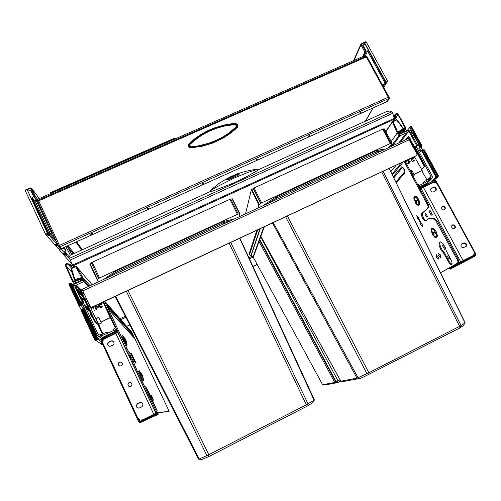 <?xml version="1.0" encoding="UTF-8"?>
<svg xmlns="http://www.w3.org/2000/svg" width="501" height="501" viewBox="0 0 501 501"><rect width="100%" height="100%" fill="white"/><g stroke="black" fill="none" stroke-linecap="round" stroke-linejoin="round"><path stroke-width="0.75" d="M367.095 56.951L366.35 56.945L366.156 56.2L362.755 56.6L38.001 199.072L37.882 200.294L38.665 200.851L59.419 245.39L59.663 246.943L61.429 248.64L386.509 101.86L388.908 98.44L388.244 97.188L389.465 98.183L387.505 101.271M365.16 56.137L367.584 50.983L368.291 50.526L385.726 82.508L386.177 82.308L364.189 42.372L364.565 42.673L361.634 44.169L365.58 51.509L364.872 52.048L362.718 56.619L38.007 199.072M59.513 245.885L59.663 246.943L388.908 98.44M60.796 248.264L60.984 248.728L60.496 248.947L60.978 248.728L59.5 247.012L58.98 247.175L59.419 245.39L388.244 97.188L366.35 56.945L38.665 200.851L37.763 201.609L37.256 200.387L37.362 199.354L37.851 199.141L37.362 199.354M59.437 246.887L59.469 245.659M37.976 199.335L38.082 201.045L37.594 201.258M366.162 56.206L37.882 200.294L38.12 200.763M38.164 200.763L38.583 200.888M388.601 97.657L389.045 98.378L387.574 101.252M366.475 56.889L366.281 56.582M365.905 56.231L366.356 56.062L366.939 56.795M365.755 56.2L362.83 56.588M52.793 233.886L51.008 233.71L49.806 232.583L35.602 202.06M52.236 232.696L50.964 231.938L36.705 201.314M41.439 209.512L40.512 207.52M40.274 207.627L40.813 208.992L40.337 208.378L38.815 205.034L40.274 207.627M47.263 222.757L46.048 220.603L47.263 222.757M56.6 242.058L48.622 232.696L48.121 233.435L31.619 197.945L33.799 196.768L30.736 190.349L27.856 191.188L47.601 233.666L48.847 235.113L49.361 234.881L48.121 233.435L47.601 233.666L27.041 189.434L27.856 191.188L30.636 189.973L33.805 196.787L34.575 196.436L30.874 188.489L30.31 188.075L31.544 188.207L30.273 187.894M31.619 197.945L32.396 197.801L35.577 202.072L36.98 201.089L35.897 198.697L36.974 201.014M37.375 200.751L34.481 196.874L34.037 197.075L36.968 201.001M68.938 256.543L65.712 252.755L64.93 253.763L64.679 253.218L65.712 252.755L64.717 251.59L66.119 250.888L64.441 247.3L66.119 250.888L63.708 248.014L63.965 248.571L62.757 249.129L62.099 248.358M383.44 84.713L384.292 85.013L385.726 82.508L384.743 82.446L382.827 85.79M365.58 51.509L366.256 51.227L362.906 45.077L365.304 44.032L363.35 44.896L363.181 45.585L366.25 51.208L368.291 50.526M174.386 138.489L175.3 138.714M50.344 192.991L50.188 193.73L51.453 192.19L173.496 138.652L175.112 138.921M50.939 193.399L50.707 192.891L51.522 192.384L173.622 138.84L173.928 139.441M189.603 144.683L197.976 137.744L204.12 133.855L210.639 130.586L217.465 127.98L224.529 126.045L235.42 124.455L236.741 125.181L236.516 126.596L228.299 133.454L222.212 137.33L215.712 140.612L208.861 143.248L198.089 145.935L190.687 146.849L189.603 144.683L189.353 146.117L190.687 146.849M235.42 124.455L236.516 126.596M364.171 42.385L361.446 43.631M364.29 42.372L365.887 41.633L366.237 41.946L387.549 81.012L383.785 87.543M27.029 189.284L30.267 187.938M47.081 233.898L48.334 235.345L48.847 235.113L47.601 233.666L45.366 233.923L25.163 190.424L25.05 190.098L26.998 189.297M37.606 199.248L35.339 196.311L34.575 196.436M443.429 252.817L449.428 263.394L450.568 264.346L451.677 264.44L452.102 263.363L451.77 261.453L446.31 250.982L445.138 247.137L442.815 243.561L440.417 241.883L439.546 242.033L439.051 242.772L439.189 245.734L440.899 249.755L443.429 252.817L444.255 252.41L442.114 249.974L440.429 246.661L439.746 243.693L440.135 241.858M404.983 161.021L428.687 205.147L428.762 207.452L421.554 213.595L421.548 215.524L422.512 218.092L425.061 220.928L425.85 220.885L429.05 218.33L430.81 219.087L433.102 218.618L435.958 220.935L457.162 259.549L458.014 259.123L458.578 260.439L458.478 262.693L440.523 272.782M427.816 207.971L428.073 206.512L427.434 204.546L404.138 161.416M440.504 272.744L457.632 263.113L457.945 261.772L457.162 259.549M448.069 261.434L448.896 261.027L450.424 263.163L451.933 264.133M428.969 218.33L429.914 217.929L431.73 218.68M432.025 218.549L433.152 218.092L434.386 218.398L437.768 221.83L458.014 259.123M421.792 213.251L422.612 212.856L422.305 214.829L423.445 217.91L424.842 219.814L426.182 220.609M150.344 396.855L145.691 386.791L148.252 391.037L157.12 410.726L150.344 396.855M86.04 298.158L89.435 305.435M91.282 308.616L87.944 305.309L84.794 298.427L85.752 297.926M88.74 306.243L90.023 306.675M104.79 301.289L131.844 332.301L168.355 409.643L169.094 411.427L157.038 412.505L156.068 412.987L154.358 409.774L155.329 409.292L157.038 412.505L156.068 412.987M133.598 361.378L132.583 361.672L133.523 361.102L134.299 364.133L136.804 369.844L135.834 370.314L133.786 365.724L132.915 363.3L133.88 362.743M132.646 361.835L133.078 363.131M132.571 361.559L133.51 361.108L134.468 361.709L132.408 356.925L130.511 353.43L128.544 351.827L127.58 352.291L126.91 351.182L103.676 301.809M127.58 352.291L129.828 354.226L133.222 361.246M104.64 301.358L128.544 351.827M82.296 290.073L81.506 290.881L81.538 291.933L94.846 320.477L98.741 324.279M82.07 289.421L80.943 290.442L80.805 292.02L93.994 320.358L94.645 320.051M98.91 325.243L94.745 321.748L93.994 320.358M90.512 307.182L82.076 289.371L407.927 138.702L408.609 138.952L416.957 154.007L416.951 155.009L416.231 155.767L91.94 307.288L90.305 307.007M90.412 307.088L91.94 307.288M91.84 307.194L416.494 155.586M421.723 169.576L424.566 166.514L424.435 165.28L410.407 139.485L409.279 138.664L408.102 138.677M421.604 169.369L424.009 166.777L423.927 165.674L409.956 139.917L408.841 139.203M252.072 256.299L251.014 256.174L251.139 255.372L252.974 257.17L263.789 226.991M251.947 256.099L251.483 255.485M252.974 257.163L253.356 257.013M383.077 171.254L461.077 325.462L459.461 328.142L363.92 376.821L360.532 378.311L344.043 381.411L340.855 381.236L260.846 236.422M273.252 222.576L358.002 377.691L357.401 378.048L360.532 378.311M262.774 205.823L276.082 196.887L375.744 150.87L380.697 149.755L384.492 149.542M375.744 150.87L376.564 151.778L382.388 150.519M257.915 208.072L258.885 204.803L261.466 202.974L390.411 143.449L392.089 143.292L389.083 147.419M276.082 196.887L277.216 199.147M245.565 213.783L251.32 189.91L254.007 187.975L383.071 128.964L384.386 128.939L392.083 143.198M260.864 236.366L340.843 381.217M357.401 378.048L340.887 381.198M285.658 216.776L366.907 373.69L358.002 377.691M287.386 215.969L368.836 372.744L366.907 373.69M460.475 325.919L368.836 372.744M389.07 168.455L465.06 322.888L461.077 325.462M459.461 328.142L463.212 325.694L465.06 322.888M367.928 373.314L368.893 374.56M260.683 236.879L338.069 380.866L335.113 382.369L337.774 382.589L325.418 384.912L322.625 384.749L253.174 257.101M253.205 257.088L322.625 384.743M335.113 382.369L322.657 384.73M337.198 381.424L338.206 382.395L337.774 382.589M104.17 279.163L115.556 271.091L222.431 221.743L234.13 219.069M222.431 221.743L223.145 222.745L230.422 220.784M230.742 242.434L308.021 403.819L307.257 404.357L306.744 406.392L209.524 456.217L202.291 459.367L198.584 459.154L115.186 296.429M115.643 296.216L199.216 458.96L198.784 459.229M97.175 279.727L89.823 264.077L92.165 262.286L230.397 199.072L232.332 198.841L239.829 213.77M98.71 281.687L97.175 279.69L99.542 277.961L237.574 214.24L239.866 213.802L239.271 216.695M126.315 291.231L206.913 455.591L199.216 458.96M128.037 290.423L208.836 454.657L206.913 455.591M307.257 404.357L208.836 454.657M239.666 238.269L314.064 400.161L308.021 403.819M314.352 399.879L314.064 400.161M207.89 455.246L209.524 456.217M314.409 400.036L312.43 402.929L306.744 406.392M115.556 271.091L116.52 273.452M423.37 187.23L463.093 260.595L473.038 255.629L474.259 253.951L473.952 251.458L436.916 183.585L435.407 182.558L433.29 182.533L422.775 187.524L420.314 189.384M433.265 187.393L434.555 187.242L435.738 187.888L436.346 189.077L436.127 190.342L433.19 192.077L431.875 191.952L430.841 191.094L430.722 189.002L433.265 187.393L432.851 187.781L434.423 187.706L435.676 188.739L435.951 189.904L435.538 190.981M463.5 243.048L464.934 242.91L466.124 243.68L466.638 244.989L466.256 246.285L462.868 247.901L460.964 246.642L461.114 244.45L463.5 243.048L463.03 243.336L464.79 243.317L466.011 244.569L466.112 245.853L465.454 246.912M451.833 227.498L452.804 228.412L454.307 228.487L455.334 227.504L455.315 226.039L454.238 224.924L452.729 224.855L451.714 225.845L451.833 227.498M441.75 208.917L442.99 209.932L444.331 209.863L445.27 208.861L445.226 207.47L444.105 206.343L442.54 206.349L441.613 207.351L441.75 208.917M463.093 260.595L451.282 267.177L472.487 255.936M430.891 188.745L432.851 187.781M454.482 228.412L455.014 227.185L454.651 225.97L453.374 225.106L452.102 225.256M444.5 209.775L444.944 208.429L444.437 207.251L443.241 206.569L441.938 206.794M448.846 256.03L449.898 258.034M426.263 214.084L427.24 216.069M449.572 267.697L450.192 267.716M448.176 257.696L449.384 259.023L449.948 258.384L449.24 256.531L448.051 255.541L447.694 256.224L448.176 257.696M425.618 215.837L426.746 217.071L427.278 216.382L426.576 214.491L425.468 213.583L425.124 214.303L425.618 215.837M155.498 413.889L141.777 420.182M113.339 341.363L111.51 340.987L108.454 342.471L107.659 344.268L108.529 345.991M140.988 402.478L137.631 403.762L136.585 404.996L136.898 407.275L138.62 408.152M129.302 386.647L128.168 385.676L128.031 383.991L129.045 382.751L130.836 382.576M119.338 365.918L118.411 364.715L118.58 363.131L119.808 362.066L121.568 362.198M142.747 419.857L139.867 420.076L137.825 418.241L102.837 343.047L102.893 340.705L104.408 338.87L116.489 333.121L117.91 332.683L118.311 332.99M142.641 419.876L155.617 413.45L157.696 413.156L157.633 412.837M112.744 345.17L113.833 344.124L114.103 343.028L113.614 341.644L112.593 340.93L111.209 340.893L108.855 341.97L107.59 343.435L107.659 344.964L109.055 346.235L110.301 346.279L112.744 345.17M141.608 406.931L142.566 406.079L142.967 404.733L142.541 403.418L141.451 402.591L140.073 402.541L137.55 403.731L136.385 405.228L136.654 407.094L137.75 407.996L139.178 408.077L141.608 406.931M131.913 383.609L131.938 385.363L130.893 386.484L129.314 386.653L128.087 385.726L127.893 383.948L128.914 382.701L130.68 382.52L131.913 383.609M122.294 363.05L122.388 364.584L121.417 365.818L119.708 366.056L118.449 365.085L118.299 363.344L119.357 362.11L121.085 361.966L122.294 363.05M131.231 357.814L130.154 355.823L131.231 357.814M111.166 317.766L111.861 319.4M95.866 318.479L96.561 318.53L95.441 318.047L91.395 309.368L91.426 308.171L92.754 307.219L93.33 308.459L94.676 306.324L95.954 305.723L94.745 310.363L96.612 309.486L96.699 308.015L99.261 306.812L100.451 307.689L102.336 306.794L97.977 304.777L99.261 304.182L101.753 304.52L101.177 303.287L102.16 302.873L103.651 303.543L110.377 317.697L100.977 322.124L101.415 323.057L98.678 324.429L102.48 332.883L103.701 333.597M113.088 329.301L114.879 328.725L115.43 329.902L113.639 330.478L113.088 329.301L114.691 328.456L115.092 327.166L110.377 317.697M113.639 330.478L102.805 335.301L99.317 336.246L97.457 335.607L81.995 302.955M115.43 329.902L116.733 331.493M114.879 328.725L117.785 331.869M102.523 337.511L103.626 337.098L102.317 337.361L100.438 335.971L99.881 334.774L101.321 334.286L101.878 335.476M107.583 333.353L107.026 332.169L101.321 334.286M99.881 334.774L98.791 334.837L98.033 334.198L83.222 302.379M88.326 309.411L88.971 311.04L88.358 310.2L87.036 307.132L88.326 309.411M87.418 308.597L88.076 310.282L87.556 309.58L86.116 306.299L87.418 308.597M86.297 307.589L86.936 309.173L86.529 308.754L84.976 305.259L86.297 307.589M91.288 315.592L91.539 316.77L90.011 313.332L91.288 315.592M90.618 313.106L88.001 307.495M103.168 337.943L102.824 337.687L103.494 337.787M405.109 161.259L405.754 160.953L406.361 162.073L407.426 160.17L408.54 159.65L407.758 163.808L409.386 163.044L409.367 161.717L411.59 160.677L412.724 161.485L414.346 160.727L410.294 158.83L411.409 158.31L413.682 158.648L413.075 157.527L414.74 157.276L422.205 170.478L413.657 174.736L414.114 175.582L413.106 176.051M426.545 180.523L426.62 179.208L421.823 170.885M430.503 178.055L423.483 182.113L424.059 183.184L431.092 179.133L430.503 178.055L431.198 176.715L415.511 147.764M416.569 147.275L432.238 176.089L432.263 177.949L431.092 179.133M413.845 145.102L413.143 144.488M426.57 183.629L426 184.581M431.154 179.101L426 184.005L419.162 187.249M81.738 280.128L80.429 278.875L74.424 281.136L73.04 280.792L66.088 266.037L66.257 264.66L67.341 264.096L71.518 265.968L73.021 265.849L68.85 257.051L70.365 255.172L210.345 191.514M392.872 121.223L394.287 118.831L392.458 112.205L389.74 111.059L386.503 111.598L258.009 169.883M394.237 118.468L395.389 114.059L396.51 113.458L398.032 113.89L405.741 127.768L405.81 128.707L405.177 129.709L399.366 132.978M73.935 266.889L73.021 265.849L394.199 119.257L395.07 118.368L395.684 114.835L396.304 114.159L397.907 114.61L405.196 128.131L404.689 129.271L399.065 132.421M81.268 279.602L79.302 279.79L74.267 281.856L73.102 281.675L72.257 280.936L65.274 265.273L65.95 263.989L67.322 263.42L71.637 265.286L72.664 265.267M258.065 169.977L257.771 169.57L257.877 170.315L245.872 177.072L232.527 183.41L214.716 190.33L210.94 191.601L210.119 191.288M238.432 173.478L245.578 171.317L252.911 169.808L257.094 169.232L257.877 170.315M211.065 191.564L210.32 190.449L210.069 191.144M238.927 173.496L239.209 174.173L238.363 175.081L228.851 179.396L227.366 179.627L226.327 179.126L230.867 176.59L237.674 173.728L238.839 173.459L239.19 174.216M239.177 174.248L236.835 174.592L226.721 179.452M430.566 182.414L435.97 177.141L421.579 150.732L420.458 151.634L419.18 150.206L418.849 147.952L421.153 146.336L410.432 126.672L411.39 126.321L422.03 145.96M422.788 150.2L421.591 148.302L421.591 146.611L419.919 147.388L420.402 146.824L419.738 148.058L420.182 149.736L421.278 151.089L419.919 149.085L419.919 147.388L418.911 147.858M402.885 130.11L403.474 128.563L403.318 129.471L403.111 128.719L398.295 131.844L399.648 134.337L399.773 133.723L398.295 131.844M391.162 141.501L397.255 133.047L398.783 135.865L399.547 136.003L406.392 132.903L407.181 133.228L408.083 131.456M418.197 144.526L416.888 146.123L416.688 147.213L415.31 147.795L415.498 146.762L416.632 145.378L418.197 144.526L419.581 147.062M434.117 178.945L435.432 179.039L437.085 177.435L435.97 177.141M408.353 131.168L407.989 130.492L408.39 130.398L408.647 130.999M403.474 128.563L403.111 128.719L396.736 119.996L397.074 119.914M392.502 145.841L399.811 135.928L397.994 132.577L397.255 133.047L392.458 122.062L396.736 119.996L396.316 119.645L392.809 121.255M385.902 131.757L392.84 121.248L397.994 132.577M437.047 177.373L422.343 150.406L422.03 150.525L436.665 177.385M80.661 301.433L81.375 302.084L82.991 301.326L82.283 300.763L80.661 301.433L81.97 304.251L80.899 304.877L73.346 288.645L83.016 308.754L81.181 305.14L82.352 304.595L83.204 306.023L84.268 308.453L83.867 308.334L97.526 337.699L98.378 338.294L97.501 339.478L96.737 338.958L97.238 338.457L83.348 308.578L80.836 309.881L94.77 339.878L80.836 309.881M71.405 268.066L71.029 268.843L75.67 266.676L83.905 281.524L84.362 280.729L89.159 286.102M75.513 280.654L74.317 279.871L75.137 280.829M72.382 285.175L72.726 284.274L72.921 284.787L82.571 280.341L81.744 280.128L81.005 278.543L75.194 280.322L74.887 279.558L74.317 279.871L71.029 268.862L74.317 279.852M75.501 266.194L75.67 266.676L76.396 266.463L75.545 266.163L76.296 266.332M76.359 266.407L92.096 284.743L76.396 266.463L82.909 277.623L82.177 277.823M82.991 301.326L83.473 302.266L81.97 302.961L81.375 302.084M75.369 285.201L76.02 285.902L76.377 284.988L81.287 289.96M72.733 284.274L81.751 280.14L72.658 284.317L72.319 284.894L72.689 285.846L72.382 285.157L72.72 284.887L73.259 285.514M81.005 278.543L81.287 277.598L74.887 279.558L71.405 268.041L75.476 266.206M448.883 268.085L449.491 268.48L461.797 261.61L462.166 262.562L461.747 262.392L462.147 262.186L474.904 255.842L474.948 256.205L462.191 262.549L450.205 269.2L448.664 268.204M421.272 186.835L433.947 180.805L421.109 187.268L421.322 186.842L421.798 187.612L434.987 181.349L436.202 181.85L435.444 182.571M474.052 254.477L475.349 253.756L474.979 255.059L461.828 261.597M474.215 255.435L473.99 254.596M421.798 187.612L420.157 189.096M473.132 255.98L473.282 255.447M450.443 267.947L450.142 267.741M152.605 416.907L158.116 414.534L156.049 414.828L156.218 414.34L156.049 414.828L158.31 414.152L156.224 414.34L155.911 413.688L155.573 413.851L155.874 414.502L141.125 421.842L139.929 421.992L138.927 421.366L101.396 340.843L101.427 339.672L102.185 338.757L116.896 331.418L117.378 331.581L117.015 331.7L117.309 332.332L118.161 332.677M155.573 413.851L140.361 421.416L139.529 421.473L138.915 420.921L140.343 421.422M103.269 339.972L102.505 340.586L102.48 341.5L101.59 340.705L102.098 339.572L117.309 332.332M151.709 416.575L152.116 416.782M153.763 416.7L151.747 417.126L141.683 422.074L141.125 421.842M153.563 416.062L153.419 415.724M139.209 370.621L138.508 371.385L141.351 377.729L142.985 380.635L143.806 380.24L143.468 379.188M143.774 380.246L140.624 374.166L139.297 371.003L139.829 371.51M143.499 379.514L139.503 371.285L142.184 374.779L141.915 375.374L141.545 375.055L142.165 374.748L141.332 373.383L142.115 374.717L141.213 374.848L141.507 375.474L142.409 375.343L142.992 376.827L142.478 375.412M122.67 335.47L121.881 335.895L122.144 336.697L126.471 345.364M126.916 343.955L127.035 344.769L125.012 340.943L122.933 336.321L122.701 335.451L123.284 336.346M126.947 344.268L123.021 336.09M125.945 340.267L126.44 341.632L125.851 340.129L124.868 340.079L124.58 339.465L125.563 339.515L124.793 338.194L125.519 340.041M436.164 237.411L434.668 237.148L432.808 235.101L430.998 230.316L431.167 229.001L431.887 228.462L434.229 230.078L436.528 234.869L436.628 236.478L436.164 237.411L437.16 236.704L437.342 235.407L436.102 231.537L433.666 228.525L432.576 228.13L431.693 228.5M435.87 236.835L434.198 236.334L432.432 233.973L431.38 230.867L431.756 229.189L432.545 229.12L433.59 229.821L435.181 231.988L436.171 234.606L435.87 236.835M433.384 233.554L434.179 234.775L433.177 233.704L432.588 234.224L432.313 233.691L432.877 233.134L432.294 231.806L433.077 232.984L434.73 231.888L435.037 232.458L433.384 233.554M418.786 205.322L417.346 205.084L415.573 203.099L413.813 198.358L413.939 196.999L414.678 196.367L416.312 197.237L417.508 198.74L419.137 202.636L419.262 204.27L418.786 205.322L419.813 204.533L419.957 203.187L418.736 199.342L416.412 196.411L415.367 196.041L414.527 196.392M418.56 204.702L417.928 204.865L416.901 204.276L415.022 201.609L414.152 198.59L414.822 196.968L416.776 198.189L418.21 200.594L418.905 203.137L418.56 204.702M416.087 201.44L416.876 202.648L415.899 201.615L415.398 202.285L415.122 201.759L415.598 201.058L415.028 199.742L415.786 200.876L417.346 199.642L417.652 200.2L416.087 201.44M81.068 309.662L79.227 306.048L81.181 305.14L80.749 304.89L79.49 305.41L69.326 283.535L70.754 283.052L73.19 288.294M79.227 306.048L68.794 283.942L78.945 305.804L79.49 305.41M68.794 283.942L69.326 283.535M95.209 339.578L96.073 340.16L95.553 340.404L94.77 339.872L95.566 338.626L96.442 338.319L82.803 308.973L96.737 338.952L82.803 308.973M421.591 146.611L422.099 145.96L421.153 146.336M407.419 130.197L410.432 126.672M437.736 177.022L435.432 179.039L438.494 176.008L424.103 149.63L422.437 150.444M437.849 176.653L438.494 176.008M438.419 176.001L424.109 149.642M188.783 143.937L194.319 139.084L200.344 134.813L206.775 131.168L213.564 128.187L224.248 124.993L231.594 123.76L235.733 123.415L237.743 124.755L237.988 125.926L237.593 127.047L234.687 129.815L229.001 134.343L222.826 138.295L212.781 143.054L202.016 146.298L190.355 147.933L188.551 146.931L188.163 144.989L188.783 143.937L189.065 144.263L197.507 137.236L206.957 131.563L217.19 127.354L227.974 124.711L236.052 123.91L237.518 125.288L237.042 127.166L228.763 134.118L222.619 138.051L216.05 141.363L205.554 145.102L194.507 147.269L189.691 147.444L188.489 145.829L189.065 144.263L200.701 135.433L210.401 130.254L217.277 127.63L224.392 125.695L235.364 124.123L236.791 124.63L237.292 126.277L234.236 129.477L225.594 135.996L215.937 141.188L205.479 144.908L198.183 146.53L190.731 147.432L190.781 147.939M360.269 113.044L359.624 113.17L359.943 112.719L361.327 112.149L360.269 113.044M309.104 136.134L308.484 136.31L308.535 135.978L310.094 135.276L309.104 136.134M256.731 159.781L255.98 159.957L256.161 159.562L257.689 158.992L256.731 159.781M203.093 183.992L202.285 184.193L202.398 183.823L203.988 183.228L203.093 183.992M148.152 208.798L147.275 209.023L147.313 208.685L148.972 208.059L148.152 208.798M91.852 234.211L90.756 234.399L92.359 233.485L92.629 233.691L91.852 234.211M360.67 112.299L361.102 112.356L360.213 112.963L359.837 112.844L360.826 112.237M360.62 112.318L359.906 112.781M360.156 112.587L360.582 112.343M309.386 135.445L309.919 135.433L309.23 135.978L308.566 136.147L308.917 135.702M309.349 135.458L308.691 135.871M256.881 159.143L257.47 159.149L256.55 159.75L256.136 159.625L257.151 159.042M256.85 159.155L256.255 159.518M256.462 159.368L256.938 159.118M203.105 183.41L203.801 183.347L202.886 183.973L202.429 183.842L203.444 183.285M203.087 183.416L202.548 183.735M202.748 183.598L203.237 183.353M148.44 208.122L148.791 208.222L148.121 208.704L147.332 208.829L148.02 208.272L147.532 208.548M147.726 208.422L148.227 208.184M92.09 233.566L91.57 233.742L92.447 233.598L91.808 234.124L91.05 234.324L91.57 233.748L91.144 233.98M91.339 233.861L91.865 233.629M235.313 123.409L235.364 124.123M237.33 127.354L236.854 127.041M190.731 147.432L188.915 146.424L188.796 145.252L189.253 144.476M173.521 138.664L174.323 138.458L174.73 139.09M174.674 138.439L174.298 138.451M51.453 192.19L51.816 193.017M50.676 192.722L50.501 193.593M361.797 43.938L361.127 43.856L360.92 44.771L364.872 52.048M361.672 44.332L360.977 44.883L354.038 60.421M30.874 188.489L31.544 188.207M393.767 177.836L402.316 167.722L402.91 167.666M404.727 171.699L395.865 182.095M402.316 167.722L402.798 167.566M402.798 167.572L404.464 170.29L404.664 173.108L396.203 182.784M393.21 176.709L401.614 166.814L403.136 167.666L404.288 169.557L404.896 171.661L404.664 173.108M401.364 166.983L402.228 167.653L393.717 177.736M107.884 307.032L131.494 333.503L132.972 336.509M131.494 333.503L133.053 336.603M133.836 337.511L110.201 311.509L107.045 304.796L131.5 332.564L133.141 335.795L133.836 337.517L110.095 311.328M131.5 332.564L131.494 333.422L107.778 306.794M110.201 311.509L107.114 305.234M107.045 304.796L107.17 305.366M256.819 230.253L249.016 254.176L249.749 254.733M249.016 254.176L249.617 254.295L257.696 229.846M249.723 254.708L250.982 255.842M250.863 255.93L259.875 228.825M268.311 203.268L276.608 197.964L376.564 151.778L377.178 152.924M272.438 222.951L356.988 378.08M381.706 171.899L459.611 326.264M259.036 241.432L334.718 382.395M229.151 243.179L306.293 404.752M108.78 277.028L115.956 272.275L223.145 222.745L223.715 223.884M103.914 337.586L103.626 337.098L116.457 331.004M257.771 169.57L257.282 169.382L247.463 172.613L234.099 178.068L217.202 186.666L210.464 190.624L210.213 191.307M412.542 143.392L415.298 147.745M416.607 145.409L409.887 133.078L408.803 131.932L408.083 132.039L408.34 131.224M405.672 139.754L408.534 136.335L409.624 137.324L410.582 139.779M408.19 136.479L408.816 136.435M408.559 136.41L409.743 137.531M399.648 134.337L407.989 130.492L407.557 130.135L399.779 133.736L398.953 132.22M392.847 121.248L396.291 119.658M408.39 130.41L408.684 130.993L410.476 130.473L411.728 131.682L420.032 146.856M420.352 146.743L412.461 132.132L410.77 132.828L409.361 131.156L408.165 131.343M410.031 133.322L410.77 132.828L417.358 144.921M81.638 300.976L75.388 287.549L76.152 287.361L75.407 285.301L80.824 290.718M83.523 302.109L81.294 297.199M83.028 296.83L79.703 293.58L77.642 289.302M72.664 286.616L73.346 288.645L73.891 288.238L72.914 285.683L74.411 284.981M81.45 304.495L73.891 288.238L75.388 287.549L74.424 284.963L75.451 285.332M79.803 293.705L77.63 289.24M436.528 181.706L435.394 180.755L433.954 180.805L435.419 180.742L436.565 181.706L475.9 254.226L475.13 256.099L450.167 269.212M475.674 253.6L475.612 255.084L474.904 255.842M434.185 181.005L435.407 180.955L436.371 181.769L475.518 253.669M448.645 268.217L450.192 269.2L462.166 262.555L474.948 256.205L475.712 255.472L475.925 254.214L436.371 181.769M138.414 421.178L101.189 341.206L138.671 421.591L139.641 422.28L141.075 422.262L156.049 414.828L141.075 422.262L139.416 422.186L138.533 421.391L138.714 421.022M152.047 417.001L151.74 417.126M158.116 414.534L157.79 412.818L158.278 414.07M101.183 341.206L101.233 339.371L102.361 338.657M117.24 331.43L102.047 338.488L101.058 339.816L101.102 340.987L101.471 341.024M174.755 138.433L175.287 138.696M50.758 192.597L174.223 138.458M361.396 43.65L360.964 44.063M249.686 254.671L250.963 256.086M465.172 322.832L389.133 168.43M198.584 459.154L115.18 296.429M314.403 399.898L239.941 238.138M426.614 183.748L426.827 183.379M257.708 169.495L257.094 169.232M226.452 178.87L218.824 183.648L210.295 190.443M409.73 137.531L410.557 139.741M408.384 130.392L407.576 130.128M397.093 119.839L396.335 119.639M409.987 130.398L411.271 130.68L412.455 132.132M412.586 143.468L415.304 147.782M71.405 268.048L71.029 268.862M73.346 288.645L72.52 286.478L72.914 285.67M83.529 302.116L81.281 297.149M433.935 180.817L421.184 186.879M143.505 379.62L142.428 375.387M124.974 339.797L125.494 339.321L123.039 336.115M126.953 344.381L125.926 340.21M433.396 232.827L432.319 233.698L433.641 235.771M431.593 231.919L432.319 233.698M416.106 200.726L415.129 201.765L416.344 203.7M414.365 199.83L415.122 201.759M73.19 253.756L67.021 246.135M60.483 248.934L59.012 247.231M388.701 97.745L389.045 98.378L389.465 98.183M363.306 56.356L366.175 56.018M63.32 247.807L63.965 248.571M58.191 245.471L56.525 243.749L57.239 243.43M57.408 243.793L57.878 244.801M57.283 244.106L56.795 244.325L57.897 245.603L56.544 245.521L55.429 244.244L56.525 243.749L49.023 235.038L56.525 243.749L56.795 244.325L56.306 244.544L57.415 245.822M65.393 253.556L66.364 254.696L65.913 254.903L64.93 253.763L65.913 254.903L64.635 254.821L63.646 253.688L64.679 253.218L60.859 248.784M49.724 233.986L49.361 234.881M65.856 246.661L70.322 255.203M69.27 258.554L66.063 254.827L69.27 258.554M58.404 245.935L58.06 245.528L58.404 245.935M71.818 254.383L68.437 247.882M72.476 252.88L72.883 253.901M66.683 253.894L66.364 254.696M384.292 85.013L386.622 82.108L384.737 84.813L386.177 82.308L364.565 42.673L366.237 41.946M384.06 84.932L383.19 86.448L384.06 84.932M366.024 51.691L363.864 56.294M386.622 82.108L386.878 81.312L387.549 81.012M65.456 255.103L64.472 253.969L64.93 253.763L64.679 253.218L61.416 249.435L59.657 250.231L58.717 248.208M72.42 264.791L59.657 250.231M59.538 247.838L58.122 248.477L45.366 233.923M46.142 233.579L47.407 235.025L48.334 235.345M56.306 244.544L55.429 244.244M64.472 253.969L63.646 253.688M366.256 51.227L363.551 56.331M34.03 197.075L33.805 196.787M396.216 165.117L390.793 171.799M437.285 256.299L436.471 254.777L436.697 257.602L438.851 259.205L438.031 257.683L440.047 256.412L440.874 257.946L440.655 255.084L438.475 253.481L439.296 255.015L437.285 256.299L439.296 255.015M421.372 223.552L418.423 218.054L418.93 217.616L416.776 215.605L417.465 218.887L417.966 218.455L420.909 223.934L420.402 224.354L422.568 226.396L421.886 223.127L421.372 223.552L421.892 223.158M448.896 261.027L444.255 252.41M422.612 212.856L428.662 207.564M436.697 257.602L438.732 258.986M436.603 255.022L436.803 257.545M438.701 253.644L439.408 254.959M440.047 256.412L440.849 257.652M416.92 215.743L417.565 218.799M417.966 218.455L421.022 223.884L420.514 224.304L422.531 226.208M135.834 370.314L154.358 409.774M136.804 369.844L155.329 409.292M156.08 412.993L169.094 411.427M152.016 396.955L150.807 395.164L151.753 397.562L153.513 400.142L151.233 395.289L152.016 396.955L151.496 396.911M135.445 361.998L131.187 353.042L135.257 361.916M150.513 397.212L150.945 396.999M152.573 397.756L151.991 396.967M152.705 398.464L152.448 397.819M132.577 356.017L131.813 354.545M135.99 363.4L135.326 362.054M126.722 326.414L129.803 324.955M252.98 266.451L257.176 264.459M126.678 326.358L129.772 324.892M252.949 266.388L257.145 264.396M253.437 256.944L264.34 226.734M116.445 298.89L114.754 296.63M340.079 379.839L338.069 380.866M340.768 381.086L338.206 382.395M461.415 244.137L463.03 243.336M445.527 248.653L443.498 244.764M432.15 214.466L430.196 210.689M430.046 210.401L432.213 214.415L431.179 215.28L429.019 211.278L430.046 210.401M443.416 244.62L445.577 248.621L444.493 249.329L442.345 245.34L443.416 244.62M429.019 211.278L430.14 210.746M442.345 245.34L443.448 244.801M129.364 355.597L131.425 359.987L129.189 355.679M103.125 337.962L102.555 337.536M102.486 337.486L116.295 330.723M81.613 298.001L85.126 301.326M102.411 334.061L97.902 324.391M110.214 317.528L100.977 322.124M96.374 318.367L98.622 317.308L100.795 321.968M95.954 305.723L97.081 306.85L99.079 305.917L97.977 304.777M92.754 307.219L93.599 308.034M97.081 306.85L96.756 307.983M96.687 308.234L96.286 309.643M101.728 307.088L99.079 305.917M98.766 324.322L95.641 318.292M98.703 324.191L101.359 322.938M96.561 318.53L98.722 317.515M417.859 184.838L418.279 184.581L418.861 185.652L424.059 183.184M418.279 184.581L417.834 184.794M418.861 185.652L418.435 185.915M419.018 186.986L426.927 183.272M412.674 175.256L411.377 170.522L411.741 170.108L414.026 174.335L413.657 174.736M410.369 170.991L411.377 170.522M410.269 170.803L411.741 170.108M414.026 174.335L422.205 170.478M407.426 160.17L406.154 161.685M410.294 158.83L408.19 161.316M413.075 157.527L412.298 158.441M409.242 161.867L408.171 161.397M409.367 161.717L407.689 163.689M408.86 136.497L406.718 139.265M434.499 179.076L431.555 181.944L434.499 179.076M434.987 179.245L436.841 177.448M421.579 150.732L422.03 150.525M84.362 280.729L82.909 277.623L90.036 285.702M88.364 286.472L83.905 281.524L76.377 284.988M82.17 294.989L78.569 291.469M101.453 341.776L97.87 339.302L101.453 341.776M101.002 340.141L98.378 338.294M97.169 338.645L98.021 339.233M81.97 304.251L82.352 304.595M97.526 337.699L97.238 338.457M83.867 308.334L83.348 308.578M475.349 253.756L436.202 181.85M101.665 340.93L138.915 420.921M157.752 412.824L158.047 413.444L155.917 413.688M139.422 420.821L138.802 419.494M102.661 341.889L102.48 341.5M141.219 374.861L142.115 374.717M124.592 339.484L124.943 339.816L125.563 339.515M434.73 231.888L433.077 232.984M433.421 232.871L432.877 233.134M417.352 199.642L415.786 200.876M416.143 200.795L415.598 201.058M101.822 344.149L102.63 344.306M95.935 340.223L101.465 344.325L102.21 343.404M72.376 284.649L70.754 283.052M95.566 338.626L96.43 339.221L96.073 340.16M100.407 343.21L101.515 342.678L102.035 343.035M101.954 344.093L101.177 343.573L100.688 343.805M101.177 343.573L101.515 342.678M435.356 179.07L433.202 181.162M365.342 121.173L373.007 107.959M82.289 249.63L76.578 241.82M58.943 247.087L37.763 201.609M37.744 200.175L37.256 200.387M387.599 101.227L387.179 101.415M366.444 56.845L366.864 56.657M74.154 253.318L68.036 245.678M50.964 231.938L51.384 232.439M48.622 232.696L32.396 197.801M34.876 200.951L36.404 200.124M67.748 247.031L71.618 254.47M67.378 246.573L71.518 254.521M367.565 51.027L384.712 82.49M365.216 55.993L364.578 56.206M25.213 190.53L30.417 188.326M364.127 42.447L361.515 43.637M35.364 196.336L31.676 188.407L39.316 198.496L31.594 188.27M37.325 199.724L36.855 199.943M413.35 157.114L412.223 158.429M403.418 161.754L392.396 175.049M430.152 218.048L429.319 218.455M428.111 203.813L427.265 204.22M438.644 223.296L437.799 223.709M457.607 263.125L458.453 262.706M404.595 171.956L395.834 182.032M88.915 304.858L89.366 305.278M85.189 299.398L86.159 298.947M103.319 301.971L104.227 302.986M104.74 301.314L131.888 332.388M126.734 348.402L125.764 348.865M129.577 353.881L130.511 353.43M154.959 406.674L155.391 406.461M252.823 257.22L249.46 258.81M125.857 317.258L120.81 319.644M252.084 256.318L248.984 257.783M125.325 316.225L120.015 318.73M81.538 291.933L84.537 294.926M94.777 321.774L95.422 321.473M409.242 139.804L82.671 290.931M424.303 165.017L423.746 165.28M424.529 166.57L423.971 166.833M409.956 139.917L409.567 140.405M251.27 255.322L260.301 228.625M251.308 189.96L258.867 204.846M251.721 189.522L259.293 204.427M253.199 188.451L260.789 203.375M254.076 187.944L261.672 202.88M382.614 129.139L390.348 143.48M383.315 128.92L391.049 143.242M384.242 128.882L391.957 143.18M259.549 240.01L335.789 381.962M259.737 239.497L336.165 381.787M92.165 262.286L99.542 277.961M229.878 199.279L237.436 214.303M230.717 198.997L238.269 214.008M232.032 198.797L239.572 213.77M90.074 263.764L97.432 279.408M91.314 262.781L98.691 278.456M421.084 188.614L460.688 261.835M472.731 255.804L472.243 256.074M431.568 188.201L431.161 188.583M461.797 243.881L461.465 244.087M115.837 333.415L153.782 414.34M118.011 332.708L155.867 413.35M156.838 413.582L157.696 413.156M101.434 334.305L101.991 335.495M101.947 334.211L102.505 335.394M98.002 334.129L99.041 334.9M115.819 327.679L114.992 326.877M112.074 319.701L111.209 318.818M105.429 305.554L103.682 303.619M431.073 176.365L427.416 180.016M429.056 178.926L429.639 179.997M428.881 179.07L429.463 180.147M428.28 179.496L428.862 180.567M419.443 187.781L421.04 187.023M69.983 260.119L392.922 113.22M403.192 132.151L404.852 129.903M402.622 130.93L402.322 130.373M403.512 129.822L405.058 127.724M393.955 120.728L398.001 114.76M393.799 116.702L395.013 114.879M72.582 265.11L394.212 118.355L394.55 117.854M72.626 267.49L71.136 265.818M71.468 268.016L68.061 264.246M72.131 272.544L66.088 266.037M76.002 282.771L74.931 281.675M73.397 281.042L72.783 280.416M77.505 280.485L77.223 279.871M69.244 258.478L391.995 111.798M236.66 174.123L236.835 174.592M239.121 173.659L239.24 173.979M227.723 178.168L227.905 178.638M398.99 132.283L403.318 129.471L402.823 130.141M398.79 142.935L406.324 132.928M400.399 142.19L408.083 132.039M406.004 139.597L408.641 136.41M398.783 135.865L390.93 146.568M416.97 146.01L415.573 146.655M82.396 300.775L76.152 287.361M81.306 297.062L84.6 300.193M98.641 325.011L102.799 333.929M77.68 289.146L80.962 292.39M103.049 333.841L102.786 333.265L103.049 333.841M82.571 280.341L81.287 277.598M81.344 297.344L84.801 300.631M98.384 324.798L102.661 333.973M77.668 289.384L81.175 292.841M461.427 261.804L461.747 262.392L449.792 269.043M419.851 188.526L421.109 187.268L421.422 187.844M474.034 254.521L475.361 253.775M419.744 188.332L421.097 186.986M434.887 181.393L433.841 182.402M103.012 340.091L102.204 339.509M117.867 332.05L117.378 331.581L117.672 332.213M102.26 338.375L116.896 331.418M69.983 283.234L80.141 305.103M95.278 339.384L81.387 309.493M82.039 309.186L95.697 338.57M412.01 131.437L409.686 127.173M410.989 126.415L421.71 146.073M437.793 176.853L423.151 149.999M423.714 149.743L438.106 176.127M373.207 107.865L365.536 121.085M75.92 242.115L81.663 249.911M37.75 201.596L58.968 247.15M389.321 97.714L367.101 56.889M55.191 239.033L50.213 233.14M67.121 246.091L73.284 253.719M50.707 192.647L50.394 192.941M364.221 42.36L365.843 41.658M30.26 187.894L25.063 190.098M353.6 60.615L360.908 44.194M413.3 157.427L413.707 156.945M391.957 174.166L401.42 162.687M428.956 218.336L429.726 217.96M458.484 262.687L457.638 263.106M85.752 297.901L84.801 298.345M253.406 256.988L252.949 257.207M232.339 198.853L239.86 213.802M89.836 264.108L97.181 279.74M430.904 188.727L431.28 188.37M463.106 243.304L463.575 243.01M452.528 224.943L452.121 225.243M442.339 206.45L441.963 206.769M101.797 338.663L98.183 336.046M111.103 318.623L112.005 319.55M103.1 333.472L103.406 333.71M103.569 303.424L105.36 305.41M426.62 183.729L431.549 178.863M403.568 131.976L405.384 129.521M393.748 116.514L395.183 114.372M393.291 121.029L394.788 118.812M74.643 283.397L72.676 281.405M403.468 128.55L397.099 119.852M385.764 131.494L392.465 121.555M399.773 133.723L407.532 130.147M420.42 146.743L412.467 132.145M437.116 177.367L422.431 150.425M75.476 266.188L71.411 268.041M80.999 278.537L81.744 280.128M79.791 293.68L83.022 296.811M421.128 186.936L419.738 188.32M117.854 332.013L117.353 331.537M127.223 345.001L126.44 345.377M422.105 145.966L411.396 126.333"/></g></svg>
